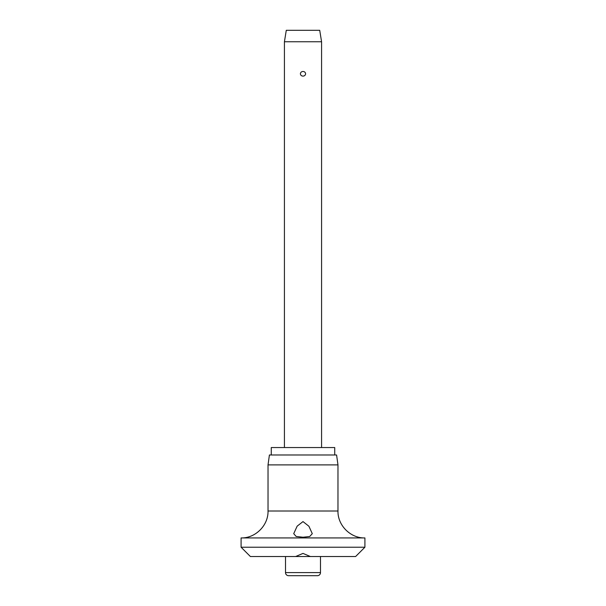 <?xml version="1.0" encoding="UTF-8"?>
<svg xmlns="http://www.w3.org/2000/svg" width="606" height="606" viewBox="0 0 606 606"><rect width="100%" height="100%" fill="white"/><g stroke="black" fill="none" stroke-linecap="round" stroke-linejoin="round"><path stroke-width="0.91" d="M303 553.414L310.348 556.513L295.652 556.513L303 553.414M295.652 556.513L250.376 556.513L241.09 547.226L364.91 547.226L355.624 556.513L310.348 556.513M241.09 537.939C255.482 538.31 268.39 525.394 268.026 511.01L337.974 511.01C337.61 525.394 350.518 538.31 364.91 537.939L241.09 537.939L241.09 547.226M303 537.219L296.16 536.477L293.713 533.666L297.16 526.152L303 521.592L308.909 526.25L312.287 533.666L309.674 536.53L303 537.219M268.026 464.885L269.412 454.985L336.588 454.985L337.974 464.885L268.026 464.885L268.026 511.01M334.732 454.985L334.732 447.554L271.268 447.554L271.268 454.985M320.491 572.602A3.098 3.098 0 0 1 317.392 575.7L288.607 575.7A3.098 3.098 0 0 1 285.509 572.602L320.491 572.602L320.491 556.513M284.426 41.753L286.282 30.3L319.718 30.3L321.574 41.753L284.426 41.753L284.426 447.554M303 76.114C301.47 76.023 300.599 75.258 300.387 73.796C300.599 72.334 301.47 71.561 303 71.478C304.53 71.561 305.401 72.334 305.613 73.796C305.401 75.258 304.53 76.023 303 76.114M285.509 556.513L285.509 572.602M321.574 41.753L321.574 447.554M337.974 511.01L337.974 464.885M364.91 547.226L364.91 537.939"/></g></svg>
